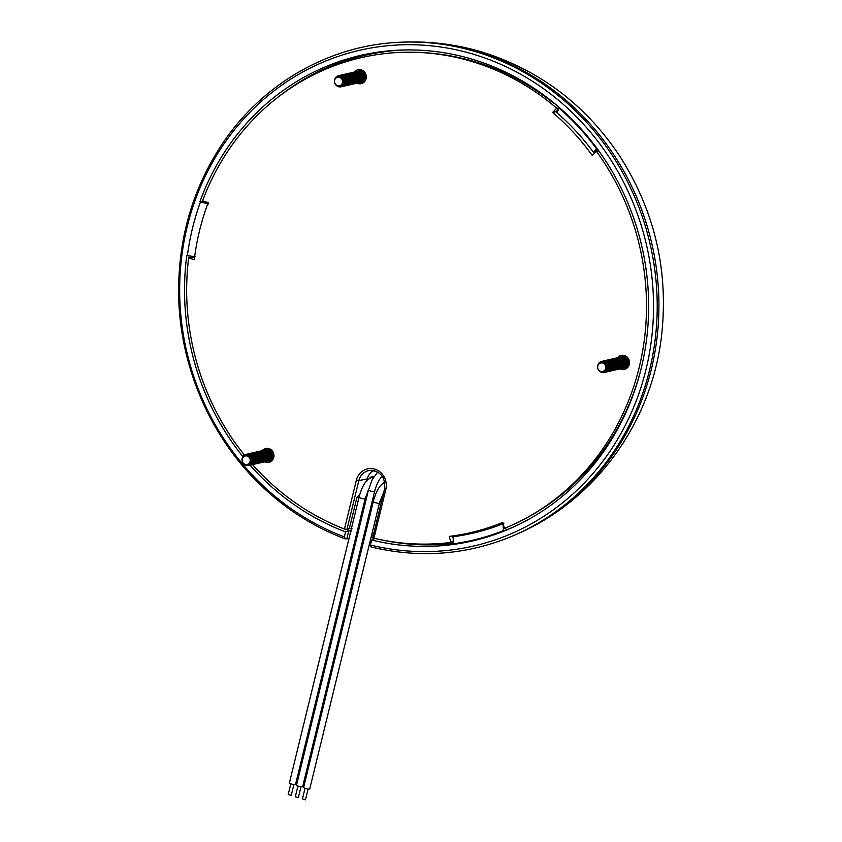 <?xml version="1.0" encoding="UTF-8"?>
<svg xmlns="http://www.w3.org/2000/svg" width="842" height="842" viewBox="0 0 842 842"><rect width="100%" height="100%" fill="white"/><g stroke="black" fill="none" stroke-linecap="round" stroke-linejoin="round"><path stroke-width="1.26" d="M356.819 533.06A248.39 230.466 -102.9 0 0 357.882 533.428M351.282 531.102L348.798 530.744L345.588 531.902L344.367 536.901A254.337 235.981 77.1 0 1 188.997 219.751A254.337 235.981 77.1 0 1 476.119 55.056A254.337 235.981 77.1 0 1 488.802 59.435A254.337 235.981 77.1 0 1 645.993 369.575A254.337 235.981 77.1 0 1 370.438 545.016L371.659 540.017A249.116 231.14 -102.9 0 0 452.912 544.49L452.828 543.869A248.485 230.561 -102.9 0 0 503.369 530.639L503.59 531.239A249.116 231.14 -102.9 0 0 512.82 527.313A249.116 231.14 -102.9 0 0 596.925 148.308L596.473 148.697A248.485 230.561 -102.9 0 0 559.056 108.092L559.414 107.608A249.116 231.14 -102.9 0 0 474.656 59.971A249.116 231.14 -102.9 0 0 403.129 49.994A249.116 231.14 -102.9 0 0 199.912 201.701L203.185 201.101L207.963 203.227M195.639 256.61L186.766 255.652A249.116 231.14 -102.9 0 0 242.959 456.711M250.527 465.079A5.715 5.305 -102.9 0 0 250.6 465.068A5.715 5.305 77.1 0 1 250.095 465.163A249.116 231.14 -102.9 0 0 345.588 531.902M452.912 544.49C470.341 542.153 487.234 537.733 503.59 531.239L506.284 530.028L505.516 527.966M371.659 540.017L374.616 538.627M374.49 538.743L373.416 537.996A248.39 230.466 -102.9 0 1 371.069 537.385M344.367 536.901L345.42 538.859L349.43 538.669M370.396 545.258A256.294 237.802 77.1 0 1 369.228 544.942M363.144 543.227A256.294 237.802 77.1 0 1 362.071 542.901M356.04 540.985A256.294 237.802 77.1 0 1 354.977 540.627M363.912 535.344A248.39 230.466 -102.9 0 0 364.996 535.67M370.438 545.016L371.017 546.932C418.969 558.478 465.5 555.11 510.61 536.817A256.705 238.181 77.1 0 0 515.072 534.912A256.705 238.181 77.1 0 0 656.865 292.269A256.705 238.181 77.1 0 0 490.76 56.793A256.705 238.181 77.1 0 0 478.161 52.457A256.705 238.181 77.1 0 0 477.909 52.383A256.705 238.181 77.1 0 0 401.844 42.174A256.705 238.181 77.1 0 0 396.992 42.416C328.706 46.099 263.757 83.263 223.909 141.498C192.986 187.008 177.904 238.307 178.651 295.374C179.841 366.333 210.332 436.956 260.62 485.087C285.512 509.031 313.656 526.955 345.052 538.848L345.42 538.859M208.458 204.006L200.47 201.922A248.485 230.561 -102.9 0 0 187.345 255.789M200.47 201.922L199.912 201.701M503.369 530.639L503.084 523.735A241.643 224.204 77.1 0 1 486.813 529.439A241.643 224.204 77.1 0 1 453.691 536.659L454.364 536.449A241.591 224.151 77.1 0 0 487.171 529.334M453.691 536.659L452.828 543.869M503.084 523.735L503.842 523.492M559.056 108.092L557.025 112.786A241.643 224.204 77.1 0 1 593.589 152.465L597.788 149.487M593.589 152.465L596.473 148.697M244.454 455.112A246.811 229.003 77.1 0 1 188.65 257.926L194.281 259.673A240.612 223.256 77.1 0 1 208.195 202.596L202.564 200.838A246.811 229.003 77.1 0 1 403.75 52.288A246.811 229.003 77.1 0 1 491.717 68.476A246.811 229.003 77.1 0 1 556.688 108.165L552.615 112.449A240.612 223.256 77.1 0 1 592.294 155.507L596.368 151.223A246.811 229.003 77.1 0 1 512.378 524.987C530.87 516.546 547.889 505.937 563.414 493.159A245.643 227.919 -102.9 0 0 641.088 368.88M403.75 52.288C424.073 51.804 444.018 53.92 463.563 58.645A245.643 227.919 -102.9 0 1 494.938 68.728A245.643 227.919 -102.9 0 1 553.773 103.377L554.741 103.64M366.849 480.593L367.249 478.94L358.829 480.593L346.936 529.408L344.452 529.05A246.811 229.003 77.1 0 1 341.463 527.86A246.811 229.003 77.1 0 1 252.505 464.626M194.502 257.894L192.513 257.273L188.65 257.926M192.513 257.273A245.896 228.15 77.1 0 1 192.639 256.305M559.267 108.239L556.688 108.165M597.641 149.602A245.896 228.15 77.1 0 1 598.651 150.981L596.368 151.223M512.378 524.987A246.811 229.003 77.1 0 1 504.421 528.418L502.863 522.366A240.612 223.256 77.1 0 1 456.185 535.428A240.612 223.256 77.1 0 1 449.27 536.396L450.828 542.437L453.806 540.838M450.828 542.437A246.811 229.003 77.1 0 1 377.027 538.933A246.811 229.003 77.1 0 1 373.922 538.217L372.722 537.606M601.083 453.501A237.991 220.815 -102.9 0 0 611.913 438.998M530.828 86.189A237.991 220.815 -102.9 0 0 514.767 77.874M384.689 481.75A3.947 3.663 -102.9 0 0 383.71 482.813M381.131 477.403A4.168 3.873 -102.9 0 0 383.015 477.425M381.952 499.738L380.531 499.295M374.501 497.422L373.248 497.033M367.217 495.149L366.302 494.864M367.249 478.94A13.798 12.809 77.1 0 1 373.564 470.52M373.69 476.888A3.947 3.663 -102.9 0 0 369.48 478.382M359.639 495.022L358.713 495.264L359.523 495.454M346.936 529.408L349.419 528.281L356.934 497.496L358.713 495.264M373.311 535.175A245.643 227.919 77.1 0 1 371.711 534.754M365.628 533.039A245.643 227.919 77.1 0 1 364.554 532.723M358.524 530.797A245.643 227.919 77.1 0 1 357.45 530.439M349.419 528.281L351.945 528.492M356.934 497.496L359.429 497.79M270.998 461.49A6.904 6.399 77.1 0 1 268.556 460.942M266.177 449.754A6.904 6.399 77.1 0 1 267.988 448.365M264.567 461.848A7.157 6.641 -102.9 0 0 273.955 455.469A7.157 6.641 -102.9 0 0 262.167 450.691A5.715 5.305 77.1 0 1 268.945 454.901A5.715 5.305 77.1 0 1 264.714 461.805M620.238 368.838A7.157 6.641 -102.9 0 0 629.532 362.407A7.157 6.641 -102.9 0 0 617.67 357.713M356.987 83.158A7.157 6.641 -102.9 0 0 366.281 76.727A7.157 6.641 -102.9 0 0 354.429 72.023M557.057 112.712A240.833 223.456 -102.9 0 0 555.931 111.744L558.762 108.765M555.931 111.744L552.615 112.449M594.431 153.265A240.833 223.456 -102.9 0 0 593.821 152.434M453.385 539.196L452.554 535.965M456.185 535.428L459.237 534.954A240.833 223.456 -102.9 0 0 503.042 523.05M626.574 368.428A6.904 6.399 77.1 0 1 624.238 367.922M624.143 367.943A5.715 5.305 -102.9 0 0 626.669 358.429A5.715 5.305 -102.9 0 0 621.649 356.787A6.904 6.399 77.1 0 1 623.564 355.303M363.323 82.748A6.904 6.399 77.1 0 1 360.986 82.242M360.965 82.253A5.715 5.305 -102.9 0 0 364.912 78.264A5.715 5.305 -102.9 0 0 358.408 71.107A6.904 6.399 77.1 0 1 360.313 69.623M354.535 72.012A5.715 5.305 77.1 0 1 361.334 79.085A5.715 5.305 77.1 0 1 357.092 83.126M356.671 83.242A5.715 5.305 -102.9 0 0 360.618 79.253A5.715 5.305 -102.9 0 0 354.103 72.096M353.682 72.201A5.715 5.305 77.1 0 1 360.471 79.285A5.715 5.305 77.1 0 1 356.229 83.326M355.808 83.432A5.715 5.305 -102.9 0 0 359.755 79.453A5.715 5.305 -102.9 0 0 353.251 72.296M352.819 72.401A5.715 5.305 77.1 0 1 359.608 79.485A5.715 5.305 77.1 0 1 355.377 83.516M354.945 83.632A5.715 5.305 -102.9 0 0 358.892 79.653A5.715 5.305 -102.9 0 0 352.388 72.486M351.956 72.601A5.715 5.305 77.1 0 1 358.755 79.685A5.715 5.305 77.1 0 1 354.514 83.716M354.082 83.832A5.715 5.305 -102.9 0 0 358.039 79.843A5.715 5.305 -102.9 0 0 351.524 72.686M351.103 72.801A5.715 5.305 77.1 0 1 357.892 79.885A5.715 5.305 77.1 0 1 353.651 83.916M353.23 84.032A5.715 5.305 -102.9 0 0 357.176 80.043A5.715 5.305 -102.9 0 0 350.661 72.886M350.24 72.991A5.715 5.305 77.1 0 1 357.029 80.074A5.715 5.305 77.1 0 1 352.798 84.116M352.366 84.221A5.715 5.305 -102.9 0 0 356.313 80.243A5.715 5.305 -102.9 0 0 349.809 73.086M349.377 73.191A5.715 5.305 77.1 0 1 356.166 80.274A5.715 5.305 77.1 0 1 351.935 84.316M351.503 84.421A5.715 5.305 -102.9 0 0 355.45 80.443A5.715 5.305 -102.9 0 0 348.946 73.275M348.514 73.391A5.715 5.305 77.1 0 1 355.313 80.474A5.715 5.305 77.1 0 1 351.072 84.505M350.651 84.621A5.715 5.305 -102.9 0 0 354.598 80.643A5.715 5.305 -102.9 0 0 348.083 73.475M347.662 73.591A5.715 5.305 77.1 0 1 354.45 80.674A5.715 5.305 77.1 0 1 350.209 84.705M349.788 84.821A5.715 5.305 -102.9 0 0 353.735 80.832A5.715 5.305 -102.9 0 0 347.23 73.675M346.799 73.791A5.715 5.305 77.1 0 1 353.587 80.864A5.715 5.305 77.1 0 1 349.356 84.905M348.925 85.021A5.715 5.305 -102.9 0 0 352.872 81.032A5.715 5.305 -102.9 0 0 346.367 73.875M345.936 73.98A5.715 5.305 77.1 0 1 352.735 81.064A5.715 5.305 77.1 0 1 348.493 85.105M348.062 85.21A5.715 5.305 -102.9 0 0 348.188 74.159A5.715 5.305 -102.9 0 0 345.504 74.075M345.083 74.18A5.715 5.305 77.1 0 1 351.872 81.264A5.715 5.305 77.1 0 1 347.63 85.295M347.209 85.41A5.715 5.305 -102.9 0 0 347.325 74.359A5.715 5.305 -102.9 0 0 344.641 74.264M344.22 74.38A5.715 5.305 77.1 0 1 351.009 81.464A5.715 5.305 77.1 0 1 346.778 85.495M346.346 85.61A5.715 5.305 -102.9 0 0 346.472 74.559A5.715 5.305 -102.9 0 0 343.789 74.464M343.357 74.58A5.715 5.305 77.1 0 1 350.146 81.663A5.715 5.305 77.1 0 1 345.915 85.695M345.483 85.81A5.715 5.305 -102.9 0 0 345.609 74.749A5.715 5.305 -102.9 0 0 342.926 74.664M342.494 74.77A5.715 5.305 77.1 0 1 349.293 81.853A5.715 5.305 77.1 0 1 345.052 85.895M344.631 86A5.715 5.305 -102.9 0 0 348.577 82.021A5.715 5.305 -102.9 0 0 342.062 74.864M341.642 74.97A5.715 5.305 77.1 0 1 348.43 82.053A5.715 5.305 77.1 0 1 344.189 86.094M343.768 86.2A5.715 5.305 -102.9 0 0 347.714 82.221A5.715 5.305 -102.9 0 0 341.21 75.054M340.778 75.17A5.715 5.305 77.1 0 1 347.567 82.253A5.715 5.305 77.1 0 1 343.336 86.284M342.904 86.4A5.715 5.305 -102.9 0 0 346.851 82.421A5.715 5.305 -102.9 0 0 340.347 75.254M339.915 75.37A5.715 5.305 77.1 0 1 346.715 82.453A5.715 5.305 77.1 0 1 342.473 86.484M342.041 86.6A5.715 5.305 -102.9 0 0 345.999 82.611A5.715 5.305 -102.9 0 0 339.484 75.454M339.063 75.569A5.715 5.305 77.1 0 1 345.852 82.642A5.715 5.305 77.1 0 1 341.61 86.684M341.189 86.789A5.715 5.305 -102.9 0 0 345.136 82.811A5.715 5.305 -102.9 0 0 338.621 75.654M334.969 78.748A5.715 5.305 77.1 0 1 344.988 82.842A5.715 5.305 77.1 0 1 336.547 85.6M334.537 79.916A5.199 4.831 77.1 0 1 340.442 76.401A5.199 4.831 77.1 0 1 343.915 82.842A5.199 4.831 77.1 0 1 338.01 86.358A5.199 4.831 77.1 0 1 334.537 79.916L334.579 80.19A4.62 4.284 -102.9 0 0 337.663 85.905A4.62 4.284 -102.9 0 0 342.904 82.79A4.62 4.284 -102.9 0 0 339.821 77.075A4.62 4.284 -102.9 0 0 334.579 80.19M334.611 80.316A4.357 4.042 77.1 0 1 339.558 77.369A4.357 4.042 77.1 0 1 342.473 82.758A4.357 4.042 77.1 0 1 337.526 85.705A4.357 4.042 77.1 0 1 334.611 80.316M357.524 83.042A5.715 5.305 -102.9 0 0 361.471 79.053A5.715 5.305 -102.9 0 0 354.966 71.896M355.398 71.812A5.715 5.305 77.1 0 1 362.186 78.895A5.715 5.305 77.1 0 1 357.955 82.926M358.387 82.842A5.715 5.305 -102.9 0 0 358.513 71.791A5.715 5.305 -102.9 0 0 355.829 71.696M356.261 71.612A5.715 5.305 77.1 0 1 363.049 78.695A5.715 5.305 77.1 0 1 358.818 82.726M359.25 82.642A5.715 5.305 -102.9 0 0 359.366 71.591A5.715 5.305 -102.9 0 0 356.682 71.496M357.113 71.412A5.715 5.305 77.1 0 1 363.912 78.495A5.715 5.305 77.1 0 1 359.671 82.537M360.102 82.442A5.715 5.305 -102.9 0 0 364.049 78.464A5.715 5.305 -102.9 0 0 357.545 71.307M357.976 71.212A5.715 5.305 77.1 0 1 364.775 78.295A5.715 5.305 77.1 0 1 360.534 82.337M358.839 71.023A5.715 5.305 77.1 0 1 365.628 78.106A5.715 5.305 77.1 0 1 361.397 82.137M361.828 82.053A5.715 5.305 -102.9 0 0 365.775 78.064A5.715 5.305 -102.9 0 0 359.26 70.907M359.702 70.823A5.715 5.305 77.1 0 1 363.954 71.433M365.817 79.537A5.715 5.305 77.1 0 1 362.249 81.937M362.681 81.853A5.715 5.305 -102.9 0 0 365.638 79.969M363.597 71.117A5.715 5.305 -102.9 0 0 360.123 70.707M360.555 70.623A5.715 5.305 77.1 0 1 362.628 70.444M365.06 81A5.715 5.305 77.1 0 1 363.113 81.737M362.534 70.381A5.715 5.305 -102.9 0 0 360.986 70.517M363.544 81.653A5.715 5.305 -102.9 0 0 364.996 81.095M362.26 70.244A5.715 5.305 -102.9 0 0 361.418 70.423M363.976 81.548A5.715 5.305 -102.9 0 0 364.818 81.337M264.283 461.921A5.715 5.305 -102.9 0 0 268.23 455.069A5.715 5.305 -102.9 0 0 261.725 450.775M261.294 450.891A5.715 5.305 77.1 0 1 268.082 455.101A5.715 5.305 77.1 0 1 263.851 462.005M263.43 462.121A5.715 5.305 -102.9 0 0 263.493 462.1A5.715 5.305 -102.9 0 0 267.367 455.259A5.715 5.305 -102.9 0 0 260.862 450.975M260.441 451.08A5.715 5.305 77.1 0 1 267.23 455.29A5.715 5.305 77.1 0 1 262.988 462.205M262.567 462.311A5.715 5.305 -102.9 0 0 262.641 462.3A5.715 5.305 -102.9 0 0 266.514 455.459A5.715 5.305 -102.9 0 0 260.01 451.175M259.578 451.28A5.715 5.305 77.1 0 1 266.367 455.49A5.715 5.305 77.1 0 1 262.136 462.395M261.704 462.511A5.715 5.305 -102.9 0 0 261.778 462.5A5.715 5.305 -102.9 0 0 265.651 455.659A5.715 5.305 -102.9 0 0 259.147 451.365M258.715 451.48A5.715 5.305 77.1 0 1 265.504 455.69A5.715 5.305 77.1 0 1 261.273 462.595M260.841 462.711A5.715 5.305 -102.9 0 0 264.788 455.859A5.715 5.305 -102.9 0 0 258.284 451.565M257.863 451.68A5.715 5.305 77.1 0 1 264.641 455.89A5.715 5.305 77.1 0 1 260.41 462.795M259.989 462.911A5.715 5.305 -102.9 0 0 263.925 456.048A5.715 5.305 -102.9 0 0 257.42 451.765M256.999 451.88A5.715 5.305 77.1 0 1 263.788 456.09A5.715 5.305 77.1 0 1 259.557 462.995M259.125 463.1A5.715 5.305 -102.9 0 0 263.072 456.248A5.715 5.305 -102.9 0 0 256.568 451.965M256.136 452.07A5.715 5.305 77.1 0 1 262.925 456.28A5.715 5.305 77.1 0 1 258.694 463.195M258.262 463.3A5.715 5.305 -102.9 0 0 258.336 463.289A5.715 5.305 -102.9 0 0 262.209 456.448A5.715 5.305 -102.9 0 0 255.705 452.154M255.273 452.27A5.715 5.305 77.1 0 1 262.041 456.406A5.715 5.305 77.1 0 1 257.831 463.384M257.41 463.5A5.715 5.305 -102.9 0 0 257.473 463.479A5.715 5.305 -102.9 0 0 261.346 456.648A5.715 5.305 -102.9 0 0 254.842 452.354M254.421 452.47A5.715 5.305 77.1 0 1 261.188 456.606A5.715 5.305 77.1 0 1 256.968 463.584M256.547 463.7A5.715 5.305 -102.9 0 0 260.494 456.848A5.715 5.305 -102.9 0 0 253.989 452.554M253.558 452.67A5.715 5.305 77.1 0 1 260.346 456.88A5.715 5.305 77.1 0 1 256.115 463.784M255.684 463.9A5.715 5.305 -102.9 0 0 259.61 456.964A5.715 5.305 -102.9 0 0 253.126 452.754M252.695 452.859A5.715 5.305 77.1 0 1 259.483 457.069A5.715 5.305 77.1 0 1 255.252 463.984M254.821 464.089A5.715 5.305 -102.9 0 0 254.894 464.079A5.715 5.305 -102.9 0 0 258.747 457.164A5.715 5.305 -102.9 0 0 252.263 452.954M251.842 453.059A5.715 5.305 77.1 0 1 258.61 457.195A5.715 5.305 77.1 0 1 254.389 464.174M253.968 464.289A5.715 5.305 -102.9 0 0 254.042 464.279A5.715 5.305 -102.9 0 0 257.894 457.364A5.715 5.305 -102.9 0 0 251.4 453.143M250.979 453.259A5.715 5.305 77.1 0 1 257.747 457.395A5.715 5.305 77.1 0 1 253.537 464.374M253.105 464.489A5.715 5.305 -102.9 0 0 257.031 457.553A5.715 5.305 -102.9 0 0 250.548 453.343M250.116 453.459A5.715 5.305 77.1 0 1 256.905 457.669A5.715 5.305 77.1 0 1 252.674 464.573M252.242 464.689A5.715 5.305 -102.9 0 0 256.189 457.827A5.715 5.305 -102.9 0 0 249.685 453.543M249.253 453.659A5.715 5.305 77.1 0 1 256.042 457.869A5.715 5.305 77.1 0 1 251.811 464.773M251.39 464.879A5.715 5.305 -102.9 0 0 255.326 458.027A5.715 5.305 -102.9 0 0 248.822 453.743M248.401 453.849A5.715 5.305 77.1 0 1 255.189 458.059A5.715 5.305 77.1 0 1 250.948 464.973M247.537 454.048A5.715 5.305 77.1 0 1 254.326 458.258A5.715 5.305 77.1 0 1 250.6 465.058A5.715 5.305 -102.9 0 0 254.473 458.227A5.715 5.305 -102.9 0 0 247.969 453.933M249.664 465.279A5.715 5.305 -102.9 0 0 253.61 458.427A5.715 5.305 -102.9 0 0 247.106 454.133M246.674 454.248A5.715 5.305 77.1 0 1 253.463 458.458A5.715 5.305 77.1 0 1 249.232 465.363M248.811 465.479A5.715 5.305 -102.9 0 0 248.874 465.458A5.715 5.305 -102.9 0 0 252.747 458.627A5.715 5.305 -102.9 0 0 246.243 454.333M242.591 457.427A5.715 5.305 77.1 0 1 252.611 458.658A5.715 5.305 77.1 0 1 244.169 464.289M248.137 465.1A5.199 4.831 77.1 0 1 242.17 461.279A5.199 4.831 77.1 0 1 245.548 455.027A5.199 4.831 77.1 0 1 251.516 458.837A5.199 4.831 77.1 0 1 248.137 465.1L247.516 464.647A4.62 4.284 -102.9 0 0 250.506 459.09A4.62 4.284 -102.9 0 0 245.211 455.701A4.62 4.284 -102.9 0 0 242.222 461.258A4.62 4.284 -102.9 0 0 247.516 464.647M247.243 464.437A4.357 4.042 77.1 0 1 242.254 461.237A4.357 4.042 77.1 0 1 245.075 455.996A4.357 4.042 77.1 0 1 250.074 459.195A4.357 4.042 77.1 0 1 247.243 464.437M265.146 461.721A5.715 5.305 -102.9 0 0 269.093 454.869A5.715 5.305 -102.9 0 0 262.588 450.575M263.02 450.491A5.715 5.305 77.1 0 1 269.787 454.627A5.715 5.305 77.1 0 1 265.577 461.605M266.009 461.521A5.715 5.305 -102.9 0 0 266.083 461.511A5.715 5.305 -102.9 0 0 269.935 454.596A5.715 5.305 -102.9 0 0 263.441 450.375M263.883 450.291A5.715 5.305 77.1 0 1 270.661 454.501A5.715 5.305 77.1 0 1 266.43 461.416M266.861 461.321A5.715 5.305 -102.9 0 0 270.787 454.396A5.715 5.305 -102.9 0 0 264.304 450.186M264.735 450.102A5.715 5.305 77.1 0 1 271.524 454.312A5.715 5.305 77.1 0 1 267.293 461.216M267.724 461.132A5.715 5.305 -102.9 0 0 271.671 454.27A5.715 5.305 -102.9 0 0 265.167 449.986M265.598 449.902A5.715 5.305 77.1 0 1 272.387 454.112A5.715 5.305 77.1 0 1 268.156 461.016M268.587 460.932A5.715 5.305 -102.9 0 0 272.524 454.08A5.715 5.305 -102.9 0 0 266.03 449.786M266.461 449.702A5.715 5.305 77.1 0 1 273.25 453.912A5.715 5.305 77.1 0 1 269.008 460.816M269.451 460.732A5.715 5.305 -102.9 0 0 273.387 453.88A5.715 5.305 -102.9 0 0 266.882 449.586M273.618 457.89A5.715 5.305 77.1 0 1 269.872 460.627M267.314 449.502A5.715 5.305 77.1 0 1 271.545 450.102M270.303 460.532A5.715 5.305 -102.9 0 0 270.377 460.521A5.715 5.305 -102.9 0 0 273.44 458.395M271.177 449.775A5.715 5.305 -102.9 0 0 267.745 449.396M272.84 459.574A5.715 5.305 77.1 0 1 270.735 460.427M268.177 449.302A5.715 5.305 77.1 0 1 270.187 449.112M271.166 460.342A5.715 5.305 -102.9 0 0 272.766 459.679M270.093 449.06A5.715 5.305 -102.9 0 0 268.609 449.196M269.829 448.933A5.715 5.305 -102.9 0 0 269.04 449.112M271.598 460.227A5.715 5.305 -102.9 0 0 272.566 459.974M617.712 357.703A5.715 5.305 77.1 0 1 624.49 364.86A5.715 5.305 77.1 0 1 620.27 368.828M619.838 368.933A5.715 5.305 -102.9 0 0 622.364 359.418A5.715 5.305 -102.9 0 0 617.281 357.787M616.86 357.903A5.715 5.305 77.1 0 1 623.627 365.06A5.715 5.305 77.1 0 1 619.407 369.017M618.986 369.133A5.715 5.305 -102.9 0 0 621.512 359.618A5.715 5.305 -102.9 0 0 616.418 357.987M615.997 358.103A5.715 5.305 77.1 0 1 622.764 365.26A5.715 5.305 77.1 0 1 618.554 369.217M618.123 369.333A5.715 5.305 -102.9 0 0 620.649 359.808A5.715 5.305 -102.9 0 0 615.565 358.187M615.134 358.303A5.715 5.305 77.1 0 1 621.912 365.46A5.715 5.305 77.1 0 1 617.691 369.417M617.26 369.533A5.715 5.305 -102.9 0 0 619.786 360.008A5.715 5.305 -102.9 0 0 614.702 358.387M614.271 358.492A5.715 5.305 77.1 0 1 621.049 365.66A5.715 5.305 77.1 0 1 616.828 369.617M616.407 369.722A5.715 5.305 -102.9 0 0 618.923 360.208A5.715 5.305 -102.9 0 0 613.839 358.587M613.418 358.692A5.715 5.305 77.1 0 1 620.186 365.849A5.715 5.305 77.1 0 1 615.965 369.817M615.544 369.922A5.715 5.305 -102.9 0 0 618.07 360.408A5.715 5.305 -102.9 0 0 612.987 358.776M612.555 358.892A5.715 5.305 77.1 0 1 619.333 366.049A5.715 5.305 77.1 0 1 615.113 370.006M614.681 370.122A5.715 5.305 -102.9 0 0 617.207 360.597A5.715 5.305 -102.9 0 0 612.123 358.976M611.692 359.092A5.715 5.305 77.1 0 1 618.47 366.249A5.715 5.305 77.1 0 1 614.25 370.206M613.818 370.322A5.715 5.305 -102.9 0 0 616.344 360.797A5.715 5.305 -102.9 0 0 611.26 359.176M610.839 359.292A5.715 5.305 77.1 0 1 616.27 368.891A5.715 5.305 77.1 0 1 613.386 370.406M612.965 370.512A5.715 5.305 -102.9 0 0 615.491 360.997A5.715 5.305 -102.9 0 0 610.397 359.376M609.976 359.481A5.715 5.305 77.1 0 1 615.407 369.08A5.715 5.305 77.1 0 1 612.534 370.606M612.102 370.712A5.715 5.305 -102.9 0 0 614.628 361.197A5.715 5.305 -102.9 0 0 609.545 359.566M609.113 359.681A5.715 5.305 77.1 0 1 615.891 366.838A5.715 5.305 77.1 0 1 611.671 370.796M611.239 370.912A5.715 5.305 -102.9 0 0 613.765 361.397A5.715 5.305 -102.9 0 0 608.682 359.766M608.25 359.881A5.715 5.305 77.1 0 1 615.028 367.038A5.715 5.305 77.1 0 1 610.808 370.996M610.387 371.112A5.715 5.305 -102.9 0 0 612.902 361.586A5.715 5.305 -102.9 0 0 607.819 359.966M607.398 360.081A5.715 5.305 77.1 0 1 612.829 369.68A5.715 5.305 77.1 0 1 609.945 371.196M609.524 371.311A5.715 5.305 -102.9 0 0 612.05 361.786A5.715 5.305 -102.9 0 0 606.966 360.166M606.535 360.271A5.715 5.305 77.1 0 1 611.966 369.88A5.715 5.305 77.1 0 1 609.092 371.396M608.661 371.501A5.715 5.305 -102.9 0 0 611.187 361.986A5.715 5.305 -102.9 0 0 606.103 360.365M605.672 360.471A5.715 5.305 77.1 0 1 612.45 367.628A5.715 5.305 77.1 0 1 608.229 371.596M607.798 371.701A5.715 5.305 -102.9 0 0 610.324 362.186A5.715 5.305 -102.9 0 0 605.24 360.555M604.819 360.671A5.715 5.305 77.1 0 1 611.587 367.828A5.715 5.305 77.1 0 1 607.366 371.785M606.945 371.901A5.715 5.305 -102.9 0 0 609.471 362.376A5.715 5.305 -102.9 0 0 604.377 360.755M603.956 360.871A5.715 5.305 77.1 0 1 610.724 368.028A5.715 5.305 77.1 0 1 606.514 371.985M606.082 372.101A5.715 5.305 -102.9 0 0 608.608 362.576A5.715 5.305 -102.9 0 0 603.525 360.955M603.093 361.071A5.715 5.305 77.1 0 1 609.871 368.228A5.715 5.305 77.1 0 1 605.651 372.185M605.219 372.29A5.715 5.305 -102.9 0 0 607.745 362.776A5.715 5.305 -102.9 0 0 602.662 361.155M602.23 361.26A5.715 5.305 77.1 0 1 609.008 368.417A5.715 5.305 77.1 0 1 604.788 372.385M604.367 372.49A5.715 5.305 -102.9 0 0 606.882 362.976A5.715 5.305 -102.9 0 0 601.798 361.344M598.146 364.449A5.715 5.305 77.1 0 1 608.145 368.617A5.715 5.305 77.1 0 1 599.725 371.301M605.798 363.502A5.199 4.831 77.1 0 1 605.861 370.827A5.199 4.831 77.1 0 1 599.009 370.659A5.199 4.831 77.1 0 1 598.946 363.323A5.199 4.831 77.1 0 1 605.798 363.502L604.935 364.018A4.62 4.284 -102.9 0 0 598.851 363.86A4.62 4.284 -102.9 0 0 598.904 370.364A4.62 4.284 -102.9 0 0 604.988 370.522A4.62 4.284 -102.9 0 0 604.935 364.018M604.567 364.239A4.357 4.042 77.1 0 1 604.619 370.375A4.357 4.042 77.1 0 1 598.872 370.227A4.357 4.042 77.1 0 1 598.82 364.091A4.357 4.042 77.1 0 1 604.567 364.239M620.701 368.733A5.715 5.305 -102.9 0 0 623.227 359.218A5.715 5.305 -102.9 0 0 618.144 357.597M618.575 357.513A5.715 5.305 77.1 0 1 624.006 367.112A5.715 5.305 77.1 0 1 621.133 368.628M621.564 368.543A5.715 5.305 -102.9 0 0 624.09 359.018A5.715 5.305 -102.9 0 0 619.007 357.397M619.438 357.313A5.715 5.305 77.1 0 1 626.206 364.47A5.715 5.305 77.1 0 1 621.985 368.428M622.427 368.343A5.715 5.305 -102.9 0 0 624.943 358.818A5.715 5.305 -102.9 0 0 619.859 357.197M620.291 357.113A5.715 5.305 77.1 0 1 627.069 364.27A5.715 5.305 77.1 0 1 622.848 368.228M623.28 368.143A5.715 5.305 -102.9 0 0 625.806 358.629A5.715 5.305 -102.9 0 0 620.722 356.997M621.154 356.913A5.715 5.305 77.1 0 1 627.932 364.07A5.715 5.305 77.1 0 1 623.712 368.038M622.017 356.713A5.715 5.305 77.1 0 1 628.785 363.881A5.715 5.305 77.1 0 1 624.575 367.838M625.006 367.754A5.715 5.305 -102.9 0 0 627.522 358.229A5.715 5.305 -102.9 0 0 622.438 356.608M629.163 364.933A5.715 5.305 77.1 0 1 625.427 367.638M622.88 356.524A5.715 5.305 77.1 0 1 627.427 357.334M627.027 356.945A5.715 5.305 -102.9 0 0 623.301 356.408M625.859 367.554A5.715 5.305 -102.9 0 0 628.974 365.449M623.733 356.324A5.715 5.305 77.1 0 1 625.943 356.155M628.342 366.628A5.715 5.305 77.1 0 1 626.29 367.438M626.722 367.354A5.715 5.305 -102.9 0 0 628.269 366.733M625.827 356.092A5.715 5.305 -102.9 0 0 624.164 356.208M627.153 367.238A5.715 5.305 -102.9 0 0 628.069 367.007M625.532 355.934A5.715 5.305 -102.9 0 0 624.596 356.124M302.51 799.016L305.404 799.721M373.29 501.622L303.625 787.396A3.157 0.558 13.7 0 0 306.046 788.554A3.157 0.558 13.7 0 0 309.54 789.028A3.157 0.558 13.7 0 0 309.751 788.891L379.416 503.116A3.157 0.558 -166.3 0 1 379.195 503.263A3.157 0.558 -166.3 0 1 375.206 502.642A3.157 0.558 -166.3 0 1 373.29 501.622C375.564 493.18 379.058 484.487 385.531 482.077M288.29 794.585L291.174 795.29M359.06 497.201L289.395 782.976A3.157 0.558 13.7 0 0 291.816 784.134A3.157 0.558 13.7 0 0 295.31 784.607A3.157 0.558 13.7 0 0 295.531 784.47L365.196 498.696A3.157 0.558 -166.3 0 1 364.975 498.832A3.157 0.558 -166.3 0 1 360.986 498.211A3.157 0.558 -166.3 0 1 359.06 497.201C361.334 488.749 364.839 480.066 371.301 477.656A3.157 2.926 77.1 0 1 373.122 477.867M295.395 796.795L298.289 797.5M368.47 489.991L296.51 785.186A3.157 0.558 13.7 0 0 298.931 786.344A3.157 0.558 13.7 0 0 302.425 786.817A3.157 0.558 13.7 0 0 302.646 786.681L374.606 491.486A3.157 0.558 -166.3 0 1 374.385 491.623A3.157 0.558 -166.3 0 1 370.396 491.002A3.157 0.558 -166.3 0 1 368.47 489.991L372.269 479.487L377.669 472.025M350.84 530.944A248.39 230.466 77.1 0 1 346.862 529.429M190.692 257.547A248.39 230.466 77.1 0 1 190.86 256.126M278.176 97.041A248.39 230.466 77.1 0 1 333.222 65.044L333.969 65.034A248.232 230.319 -102.9 0 1 384.931 51.699L384.184 51.699A248.39 230.466 77.1 0 1 404.939 49.952M452.88 543.395A248.39 230.466 77.1 0 1 379.868 539.543M514.462 526.566A248.39 230.466 77.1 0 1 507.126 529.639A248.39 230.466 77.1 0 1 506.274 529.986M333.222 65.044A248.39 230.466 77.1 0 1 384.184 51.699M346.946 538.312L348.798 530.744M373.08 539.375L373.416 537.996M596.925 148.308C585.832 133.268 573.328 119.701 559.414 107.608M403.96 42.1C431.536 41.111 458.343 44.668 484.403 52.772C541.08 71.181 586.221 105.671 619.849 156.244C655.36 212.037 669.158 272.755 661.244 338.4C650.477 423.726 595.431 500.295 517.009 534.06A256.294 237.802 -102.9 0 0 658.128 284.67A256.294 237.802 -102.9 0 0 479.908 52.288A256.294 237.802 -102.9 0 0 403.96 42.1L401.844 42.184M507.137 529.639L507.8 529.323A248.232 230.319 77.1 0 1 506.252 529.934M375.143 470.888A14.367 13.335 -102.9 0 0 369.428 470.457A14.367 13.335 -102.9 0 0 359.145 479.508A14.367 13.335 -102.9 0 0 358.829 480.593L356.355 480.203L344.452 529.05M365.554 497.296L366.617 497.622M372.648 499.495L373.753 499.843M379.784 501.716L381.352 502.211M380.805 504.442L379.216 503.948M373.185 502.074L372.101 501.737M366.07 499.853L364.996 499.517M372.732 537.564L384.636 488.739L385.836 489.37L373.922 538.217M369.428 470.457C380.342 470.804 385.415 476.898 384.636 488.739L384.752 488.665M385.836 489.37A16.345 15.167 -102.9 0 0 374.9 469.162A16.345 15.167 -102.9 0 0 356.355 480.203M372.574 477.361A4.168 3.873 77.1 0 1 373.111 476.73L372.617 477.351M343.915 82.842L342.904 82.79M362.523 81.895A6.115 5.673 -102.9 0 0 364.354 81.874M361.618 69.97A6.115 5.673 -102.9 0 0 359.966 70.749M245.548 455.027L245.211 455.701M269.187 448.66A6.115 5.673 -102.9 0 0 267.577 449.428M270.145 460.574A6.115 5.673 -102.9 0 0 272.113 460.521M624.869 355.64A6.115 5.673 -102.9 0 0 623.143 356.45M625.701 367.586A6.115 5.673 -102.9 0 0 627.606 367.554M382.131 476.593L382.447 476.519A3.157 2.926 77.1 0 1 382.152 476.583C379.247 478.814 376.732 483.782 374.606 491.486M517.009 534.06L515.072 534.912M305.046 788.249L302.404 799.079M383.878 491.833L379.416 503.116M308.109 788.996L305.467 799.826M290.816 783.818L288.175 794.659M368.691 489.149L365.196 498.696M373.543 477.14L371.301 477.656M293.879 784.565L291.237 795.406M297.931 786.028L295.289 796.869M300.994 786.775L298.352 797.616"/></g></svg>
